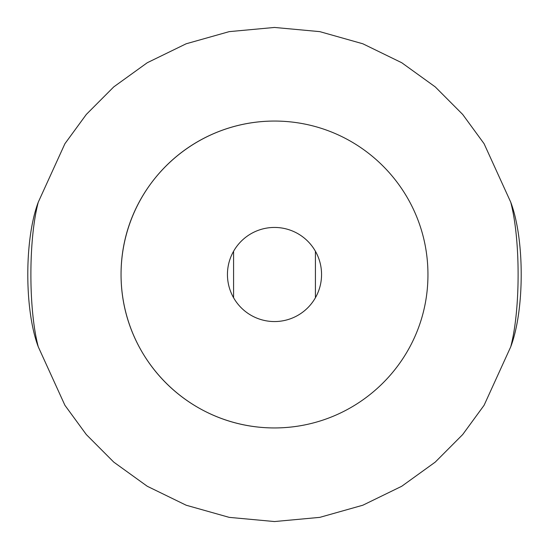 <?xml version="1.0" encoding="UTF-8"?>
<svg xmlns="http://www.w3.org/2000/svg" width="549" height="549" viewBox="0 0 549 549"><rect width="100%" height="100%" fill="white"/><g stroke="black" fill="none" stroke-linecap="round" stroke-linejoin="round"><path stroke-width="0.82" d="M274.5 321.556A47.056 47.056 0 0 0 315.25 250.968A47.056 47.056 0 0 0 233.75 250.968A47.056 47.056 0 0 0 274.5 321.556M38.279 202.162C28.445 239.186 28.411 309.684 38.279 346.838C24.328 310.082 24.266 239.131 38.279 202.162L64.912 143.714L86.31 114.446L113.76 86.893L147.249 62.744L186.159 43.783L229.208 31.636L274.5 27.45L319.793 31.636L362.841 43.783L401.751 62.744L435.24 86.893L462.69 114.446L484.088 143.714L510.721 202.162C524.672 238.918 524.734 309.869 510.721 346.838C520.555 309.814 520.589 239.316 510.721 202.162M510.721 346.838L484.088 405.286L462.69 434.554L435.24 462.107L401.751 486.256L362.841 505.217L319.793 517.364L274.5 521.55L229.208 517.364L186.159 505.217L147.249 486.256L113.76 462.107L86.31 434.554L64.912 405.286L38.279 346.838M305.484 124.211A153.446 153.446 0 0 0 274.5 121.055C189.645 121.233 121.096 189.879 121.055 274.164C120.787 358.538 189.227 427.637 273.944 427.946C358.943 428.124 427.959 359.279 427.946 274.85C428.151 190.379 359.732 121.123 274.5 121.055A153.446 153.446 0 0 0 121.055 274.5A153.446 153.446 0 0 0 304.62 424.96M315.421 297.736L315.421 251.264M233.579 297.736L233.579 251.264"/></g></svg>
